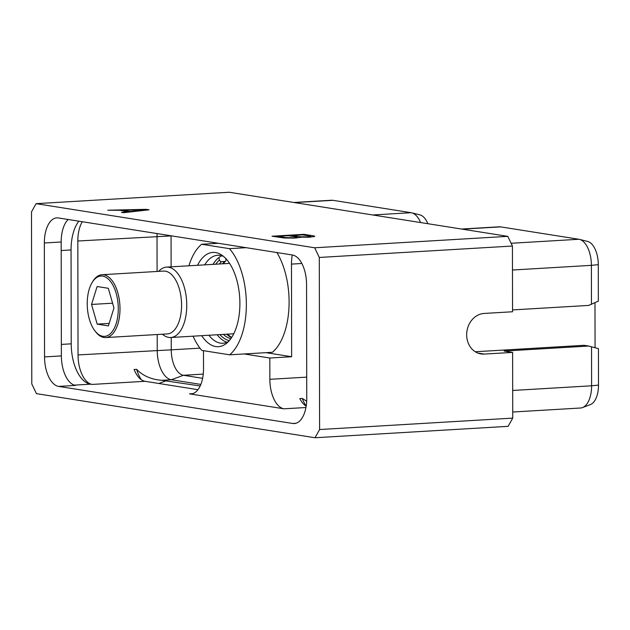 <?xml version="1.0" encoding="UTF-8"?>
<svg xmlns="http://www.w3.org/2000/svg" width="630" height="630" viewBox="0 0 630 630"><rect width="100%" height="100%" fill="white"/><g stroke="black" fill="none" stroke-linecap="round" stroke-linejoin="round"><path stroke-width="0.94" d="M319.599 429.534L512.733 418.115L508.126 426.337L315 437.748L319.599 429.534L319.3 257.457L512.434 246.039L512.544 311.763L484.147 313.441A20.412 17.435 99 0 0 466.743 332.908A20.412 17.435 99 0 0 480.989 353.918A20.412 17.435 99 0 0 484.218 354.076L477.871 353.068M36.099 203.663L314.669 247.779L507.796 236.36L229.233 192.252L36.099 203.663L31.5 211.885L31.799 383.961L36.438 393.64L315 437.748M314.669 247.779L319.3 257.457M292.73 423.478L58.661 386.411A27.397 14.002 -93.4 0 1 44.541 356.911L44.344 242.983A27.397 14.002 -93.4 0 1 56.802 217.862A27.397 14.002 -93.4 0 1 58.37 217.941L292.438 255.008A27.397 14.002 86.6 0 1 306.558 284.508L306.755 398.436A27.397 14.002 86.6 0 1 294.305 423.557A27.397 14.002 86.6 0 1 292.73 423.478L295.848 423.289M512.733 418.115L512.615 352.398L504.142 351.052L588.719 346.051L584.034 345.311L475.248 351.745M507.796 236.36L512.434 246.039M512.615 352.398L484.218 354.076M149.089 209.814L146.073 209.333L107.824 210.207L119.81 210.31L128.118 211.625L121.464 212.373L123.559 212.704L149.089 209.814M300.368 237.156L308.535 237.242L314.323 236.557L314.764 236.195L313.464 235.841L303.936 234.328L272.042 236.218L284.217 237.998L294.052 238.101L300.368 237.416M146.073 209.333L146.081 210.152M128.118 211.625L128.126 212.184M130.056 211.444L122.354 210.223L145.916 209.672L130.056 211.444L130.056 211.964M145.916 209.672L145.916 210.168M122.354 210.223L122.354 210.711M303.936 234.328L303.936 235.116M313.464 235.841L313.464 236.754M302.432 234.88L310.291 236.124L310.842 236.368L310.236 236.589L307.03 236.872L300.116 236.73L292.257 235.478L302.432 234.88M310.842 236.368L310.842 237.108M310.236 236.589L310.236 237.148M308.487 236.785L308.487 237.242M307.03 236.872L307.03 237.282M300.116 236.73L300.116 237.471M292.257 235.478L292.257 236.266M292.548 237.73L285.642 237.581L277.775 236.337L288.635 235.699L297.045 237.187L292.548 238.132M294.698 237.605L294.698 238.061M285.642 237.581L285.642 238.053M277.775 236.337L277.775 237.124M297.045 237.187L297.053 237.927M296.439 237.408L296.447 237.959M512.544 309.921L588.648 305.424L598.35 301.132L598.287 264.655A21.656 11.072 86.6 0 0 587.664 241.448L579.505 239.392A24.224 12.38 -93.4 0 0 578.907 239.266L500.677 226.879A24.224 12.38 -93.4 0 0 499.291 226.808L461.57 229.036M512.473 270.018L591.389 265.348L591.46 304.385M595.067 347.713L594.988 302.723M598.5 385.095A21.656 11.072 86.6 0 1 590.397 404.578L582.537 407.578A24.224 12.38 -93.4 0 0 591.601 385.796L598.5 385.095L598.437 348.618L588.719 346.051M591.531 346.76L591.601 385.796L512.686 390.458M512.726 412.02L580.584 408.004A24.224 12.38 -93.4 0 0 582.537 407.578M598.287 264.655L591.389 265.348A24.224 12.38 -93.4 0 0 579.505 239.392M301.857 263.49L291.477 264.104A27.397 14.002 86.6 0 1 292.296 254.985M306.684 401.255L302.305 398.436L299.793 398.577A27.397 14.002 86.6 0 0 306.188 406.122M192.607 393.671L189.488 393.852L283.98 408.815A27.397 14.002 86.6 0 1 269.861 379.315L269.821 358.021L291.643 356.73L265.986 352.666M78.829 221.177A37.469 19.152 -93.4 0 0 71.056 249.952L71.221 343.83A37.469 19.152 -93.4 0 0 90.539 384.174L92.153 384.426A27.397 14.002 -93.4 0 1 78.033 354.926L77.829 241.007A27.397 14.002 -93.4 0 1 82.294 221.728M200.852 384.418L171.344 379.748L161.886 380.307C151.334 379.52 142.908 375.858 136.631 369.33L134.111 369.471A27.397 14.002 -93.4 0 0 145.065 381.3L197.962 389.679M68.166 219.492A27.397 14.002 -93.4 0 0 61.173 241.991L61.37 355.911A27.397 14.002 -93.4 0 0 75.498 385.41L58.661 386.411M202.616 378.315L183.432 375.275L171.344 379.748A27.397 14.002 86.6 0 1 157.224 350.248L157.193 334.522M157.083 271.467L157.028 236.321A27.397 14.002 86.6 0 1 157.09 233.573M161.886 380.307L200.175 385.977M199.97 348.146L171.258 349.839A23.617 12.072 -93.4 0 0 183.432 375.275L203.254 374.102M78.033 354.926L171.258 349.839L171.234 337.475M171.116 266.852L171.061 235.919A23.617 12.072 -93.4 0 1 171.061 235.785M213.633 243.55L213.633 242.526M214.932 243.471L214.924 242.731M420.596 222.555A24.224 12.38 -93.4 0 0 411.76 212.83L419.926 214.885A21.656 11.072 86.6 0 1 427.872 223.705M294.525 202.584L332.931 200.316A24.224 12.38 -93.4 0 0 331.545 200.245L293.824 202.474M332.931 200.316L411.162 212.704A24.224 12.38 -93.4 0 1 411.76 212.83M291.477 264.104L291.643 356.73M246.149 247.677L229.462 248.661A59.811 30.571 -93.4 0 1 246.361 304.4A59.811 30.571 -93.4 0 1 229.643 354.816L272.38 352.288A59.811 30.571 -93.4 0 0 276.869 252.543M203.482 350.674L203.514 368.81A27.397 14.002 -93.4 0 1 191.055 393.931A27.397 14.002 -93.4 0 1 189.488 393.852M244.164 353.958L269.821 358.021M136.631 369.33A31.177 15.939 -93.4 0 0 141.333 379.74M218.319 243.275L201.632 244.259A59.811 30.571 -93.4 0 0 188.905 265.805M193.064 336.184A59.811 30.571 -93.4 0 0 201.82 350.414L229.643 354.816M201.632 244.259L229.462 248.661M197.529 265.293A47.218 24.137 86.6 0 1 221.295 254.78A47.218 24.137 86.6 0 1 239.896 303.377A47.218 24.137 86.6 0 1 226.532 343.318A47.218 24.137 86.6 0 1 201.695 335.68M204.742 264.868A44.069 22.53 86.6 0 1 217.72 255.268A44.069 22.53 86.6 0 1 223.461 256.347M208.908 335.255A44.069 22.53 -93.4 0 0 222.918 343.255A44.069 22.53 -93.4 0 0 228.493 341.499M217.192 334.758A44.069 22.53 -93.4 0 0 227.013 342.255M213.027 264.372A44.069 22.53 86.6 0 1 221.902 255.78M225.634 258.473L225.942 259.631A1.89 1.512 48.9 0 1 225.564 261.151L223.091 263.781M218.823 257.607L219.46 260.009A1.89 1.512 48.9 0 0 221.539 261.647L224.784 261.458A1.89 1.512 48.9 0 0 225.564 261.151M233.746 333.782L170.73 337.507A35.256 18.018 86.6 0 0 186.756 305.18A35.256 18.018 -93.4 0 0 166.564 267.12A35.256 18.018 -93.4 0 0 158.689 271.373M170.73 337.507A35.256 18.018 86.6 0 1 162.406 334.215M101.973 274.727L163.548 271.081A31.476 16.089 -93.4 0 1 181.574 305.07A31.476 16.089 86.6 0 1 167.265 333.932L105.69 337.57A31.476 16.089 86.6 0 1 95.768 331.971L95.012 331.002A30.216 15.451 86.6 0 1 87.231 303.755A30.216 15.451 -93.4 0 1 92.145 282.5L92.783 281.452A31.476 16.089 -93.4 0 1 101.973 274.727A31.476 16.089 -93.4 0 1 119.999 308.708A31.476 16.089 86.6 0 1 105.69 337.57M92.145 282.5A30.216 15.451 -93.4 0 1 108.903 279.618A30.216 15.451 -93.4 0 1 118.275 308.668A30.216 15.451 86.6 0 1 110.549 333.498A30.216 15.451 86.6 0 1 95.012 331.002M113.951 307.983L108.321 288.296L97.114 286.524L91.547 304.44L97.185 324.119L108.384 325.899L113.951 307.983M97.185 324.119L109.155 323.418M91.547 304.44L112.581 303.195M306.188 406.09A31.177 15.939 86.6 0 1 302.305 398.436M511.111 243.275L578.907 239.266M462.262 229.147L500.677 226.879M305.944 407.515L283.98 408.815M306.723 377.134L269.861 379.315M74.316 385.135L90.539 384.174M145.065 381.3L92.153 384.426M61.37 355.911L44.541 356.911M61.173 241.991L44.344 242.983M61.189 250.535L71.056 249.952M171.651 235.88L77.829 241.007M372.747 214.972L411.162 212.704M166.517 380.646L158.847 383.481M231.564 337.601A40.288 20.593 86.6 0 1 226.674 334.199M222.508 263.812A40.288 20.593 86.6 0 1 224.784 261.458M221.539 261.647A40.288 20.593 -93.4 0 0 219.272 264.009M223.43 334.396A40.288 20.593 -93.4 0 0 230.864 338.625M229.304 340.609A42.178 21.562 86.6 0 1 219.949 334.601M215.783 264.214A42.178 21.562 86.6 0 1 219.46 260.009M61.354 344.413L71.221 343.83M227.257 334.168L231.659 337.459M229.588 263.395L166.564 267.12"/></g></svg>
